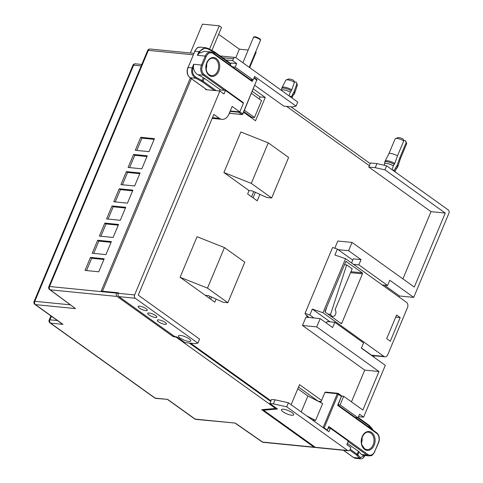 <?xml version="1.0" encoding="UTF-8"?>
<svg xmlns="http://www.w3.org/2000/svg" width="483" height="483" viewBox="0 0 483 483"><rect width="100%" height="100%" fill="white"/><g stroke="black" fill="none" stroke-linecap="round" stroke-linejoin="round"><path stroke-width="0.72" d="M104.835 223.092L99.395 236.102L113.107 237.461L118.552 224.456L104.835 223.092L106.037 223.949L118.25 225.163M100.893 236.247L106.037 223.949M90.478 257.415L85.038 270.426L98.749 271.784L104.189 258.779L90.478 257.415L91.679 258.278L103.893 259.486M86.535 270.571L91.679 258.278M126.377 171.61L120.931 184.615L134.648 185.973L140.088 172.968L126.377 171.61L127.572 172.467L139.792 173.675M122.428 184.76L127.572 172.467M140.734 137.281L135.294 150.291L149.006 151.65L154.445 138.645L140.734 137.281L141.93 138.144L154.149 139.352M136.786 150.436L141.93 138.144M119.198 188.768L113.753 201.779L127.47 203.138L132.91 190.127L119.198 188.768L120.394 189.626L132.614 190.839M115.25 201.924L120.394 189.626M97.657 240.256L92.217 253.261L105.928 254.619L111.374 241.615L97.657 240.256L98.858 241.114L111.072 242.327M93.714 253.412L98.858 241.114M112.014 205.933L106.574 218.938L120.285 220.296L125.731 207.292L112.014 205.933L113.215 206.79L125.429 208.004M108.071 219.089L113.215 206.79M133.556 154.445L128.11 167.45L141.827 168.815L147.267 155.804L133.556 154.445L134.751 155.303L146.971 156.516M129.607 167.601L134.751 155.303M176.361 336.868L176.223 337.212L173.035 336.524L173.397 335.667M209.169 298.114L209.924 296.314M251.565 196.762L253.732 191.582M275.878 407.845L275.624 408.461L176.223 337.212M235.263 423.09L195.174 419.111A2.469 1.799 95.7 0 0 195.85 419.377L235.263 423.09L262.595 442.072L314.01 447.167L261.689 409.662L275.624 408.461M270.715 401.433L189.221 343.021M370.201 163.598L290.989 106.815M190.362 53.003L202.431 24.15L219.246 25.816L221.522 27.446L211.892 50.473M209.483 49.163L219.246 25.816M249.693 67.626L256.129 52.255L255.646 51.904M248.184 50.057L239.363 49.181L218.642 34.335M235.813 57.676L239.363 49.181M118.178 293.688L116.705 292.638L101.182 291.098L190.338 77.956M314.01 447.167A2.469 1.799 95.7 0 0 314.687 447.427A2.469 1.799 95.7 0 0 315.351 447.324M155.876 398.403L167.637 399.375L155.206 398.143A2.469 1.799 -84.3 0 0 155.876 398.403A2.469 2.469 0 0 1 154.687 397.95A2.469 1.558 -54.4 0 0 155.206 398.143L50.558 323.127A2.469 1.558 125.6 0 1 50.039 322.94L154.687 397.95M61.854 323.731L62.989 324.365L50.558 323.127A2.469 1.799 95.7 0 1 49.918 319.818A2.469 0.652 -157.3 0 0 49.2 319.981A2.469 2.469 0 0 0 50.039 322.94M173.035 336.524L117.134 296.453A2.469 1.799 -84.3 0 1 116.494 293.139L116.705 292.638M116.494 293.139L49.556 286.504A2.469 0.652 -157.3 0 0 48.831 286.667A2.469 2.469 0 0 0 49.64 289.601L75.541 308.601L35.452 304.622L62.989 324.365M294.443 82.225A6.267 1.66 -157.3 0 0 290.15 80.395A6.267 1.66 -157.3 0 0 286.19 79.93L288.526 79.073A4.365 1.159 -157.3 0 1 291.285 79.399A4.365 1.159 -157.3 0 1 293.761 80.395L294.443 82.225L291.75 89.802A6.913 1.835 -157.3 0 0 286.854 87.695A6.913 1.835 -157.3 0 0 282.06 87.508A6.913 1.835 -157.3 0 0 282.042 87.544L281.619 88.558A6.913 1.835 22.7 0 1 286.431 88.709A6.913 1.835 22.7 0 1 291.327 90.816L291.75 89.802M281.529 90.448L281.619 90.224A6.267 1.66 22.7 0 1 285.984 90.363A6.267 1.66 22.7 0 1 290.271 92.187L291.327 90.816M290.271 92.187L289.094 95.869M291.044 97.264L291.611 96.437L289.613 96.244M293.718 92.531A6.913 1.835 22.7 0 1 294.37 93.889L294.799 92.881A6.913 1.835 -157.3 0 0 294.811 92.845L297.365 85.062A6.267 1.66 -157.3 0 0 297.305 84.579L296.278 82.315A4.365 1.159 -157.3 0 0 296.157 82.11L296.84 83.939L294.147 91.516L291.611 96.437M296.157 82.11L294.34 81.935M286.19 79.93A6.267 1.66 -157.3 0 0 285.803 80.226L282.06 87.508M297.305 84.579A6.267 1.66 -157.3 0 0 296.84 83.939M294.811 92.845A6.913 1.835 -157.3 0 0 294.147 91.516M281.583 90.309L281.583 88.763A6.913 1.835 22.7 0 1 281.619 88.558M294.37 93.889A6.913 1.835 22.7 0 1 294.256 94.064L293.151 95.145M292.668 93.907A6.267 1.66 22.7 0 1 293.187 95.06L291.98 97.94M283.038 411.782A6.647 1.763 22.7 0 1 281.432 409.662A6.647 1.763 22.7 0 1 285.634 409.681A6.647 1.763 22.7 0 1 292.088 412.675A6.647 1.763 22.7 0 1 293.694 414.794A6.647 1.763 22.7 0 1 289.492 414.776A6.647 1.763 22.7 0 1 283.038 411.782M180.062 337.967A6.647 1.763 22.7 0 1 178.462 335.854A6.647 1.763 22.7 0 1 182.665 335.872A6.647 1.763 22.7 0 1 189.119 338.867A6.647 1.763 22.7 0 1 190.725 340.986A6.647 1.763 22.7 0 1 186.523 340.962A6.647 1.763 22.7 0 1 180.062 337.967M148.903 314.91A4.939 1.31 22.7 0 1 147.707 313.34A4.939 1.31 22.7 0 1 150.829 313.352A4.939 1.31 22.7 0 1 155.629 315.58A4.939 1.31 22.7 0 1 156.818 317.15A4.939 1.31 22.7 0 1 153.697 317.138A4.939 1.31 22.7 0 1 148.903 314.91M139.321 308.045A4.939 1.31 22.7 0 1 138.132 306.476A4.939 1.31 22.7 0 1 141.253 306.488A4.939 1.31 22.7 0 1 146.053 308.715A4.939 1.31 22.7 0 1 147.243 310.285A4.939 1.31 22.7 0 1 144.121 310.273A4.939 1.31 22.7 0 1 139.321 308.045M158.478 321.781A4.939 1.31 22.7 0 1 157.289 320.205A4.939 1.31 22.7 0 1 160.41 320.223A4.939 1.31 22.7 0 1 165.21 322.445A4.939 1.31 22.7 0 1 166.4 324.015A4.939 1.31 22.7 0 1 163.278 324.002A4.939 1.31 22.7 0 1 158.478 321.781M230.24 110.963L239.803 111.911L232.142 106.423L228.888 114.193A9.497 6.919 -84.3 0 1 221.963 119.349A9.497 6.919 -84.3 0 1 219.367 118.347L213.86 114.399L138.253 295.137L199.557 339.084L197.861 343.135L135.24 298.246L118.945 296.634L174.526 336.476L177.074 337.025L184.832 342.586L195.5 343.642L197.861 343.135M286.715 406.825L273.396 403.873L269.84 403.516L277.502 409.01L263.573 410.212L315.308 447.294A2.469 1.799 -84.3 0 0 315.985 447.56L348.321 450.766A2.469 1.799 95.7 0 1 347.645 450.506L286.715 406.825L288.411 402.774L328.869 431.772L330.354 428.228L328.434 428.035M330.354 428.228L348.315 441.1L346.83 444.65L350.9 447.566L350.121 449.425A2.469 1.799 95.7 0 1 348.321 450.766M288.411 402.774L275.093 399.815L271.537 399.465L270.969 400.818L190.519 343.147M338.172 249.675L348.581 250.707L361.036 259.637L353.272 258.864L351.558 262.963M399.061 297.009L399.489 295.988L384.371 285.151M399.489 295.988L413.714 297.395L389.769 280.231L387.577 285.471L382.216 284.94M341.632 396.096L343.709 396.301L362.866 410.031L378.974 371.518L364.743 370.111L302.485 325.482L305.944 317.204L320.175 318.611L332.63 327.54L334.822 322.306L363.554 342.9L361.362 348.14L385.313 365.305L363.621 417.161L358.537 416.654M205.885 89.101L205.661 89.645L219.892 91.052L134.606 294.938A2.469 1.799 95.7 0 0 135.24 298.246M219.409 91.009L219.886 89.874L225.446 90.424L223.961 93.974L219.892 91.052M355.458 417.529L358.066 417.789L359.545 414.245L363.621 417.161M254.825 85.364L283.75 106.097L292.281 106.942L296.061 106.133L254.638 76.441L253.158 79.991L250.55 79.731M225.778 59.97L232.607 60.647L236.682 63.569L231.115 63.013L230.222 65.157M191.377 78.699L102.474 291.225L118.516 292.813L118.305 293.32A2.469 1.799 95.7 0 0 118.945 296.634M369.326 165.681L370.461 162.982L376.927 163.622L375.231 167.673L368.764 167.033L369.326 165.681L286.6 106.381M269.84 403.516L270.969 400.818M263.573 410.212L263.881 409.475M222.645 57.725L233.386 58.793A2.469 1.799 95.7 0 1 235.185 57.453A2.469 1.799 95.7 0 1 235.861 57.712L297.757 102.082L296.061 106.133M413.714 297.395L448.906 213.275A2.469 1.799 95.7 0 0 448.266 209.966L386.611 165.772L384.921 169.823L375.231 167.673M386.611 165.772L376.927 163.622M384.921 169.823L445.254 213.075L431.023 211.663L368.764 167.033M273.396 403.873L275.093 399.815M297.8 388.773L307.906 396.018L301.235 411.963M307.906 396.018L322.638 403.54L315.574 420.433L312.471 420.017M306.783 415.941L315.574 420.433M224.45 247.58L244.803 262.172L227.843 302.708L223.061 302.237L208.342 295.602L205.233 295.294L180.093 277.266L197.052 236.73L224.45 247.58L207.491 288.122L227.843 302.708M271.657 197.982L288.611 157.44L268.258 142.853L240.86 131.998L223.901 172.54L249.041 190.562L252.15 190.87L266.87 197.505L271.657 197.982L251.299 183.389L268.258 142.853M334.822 322.306L327.057 321.533L326.411 323.079M358.066 417.789L340.104 404.917L338.185 404.724M361.036 259.637L358.845 264.871L353.478 264.34M253.158 79.991L235.197 67.113L232.589 66.853M236.682 63.569L235.197 67.113M387.577 285.471L358.845 264.871M225.446 90.424L243.408 103.302L239.803 111.911M180.093 277.266L207.491 288.122M251.299 183.389L223.901 172.54M343.709 396.301L340.104 404.917M364.743 370.111L351.461 401.862M378.974 371.518L316.715 326.888L302.485 325.482M320.175 318.611L316.715 326.888M334.797 248.226L337.816 241.023L352.047 242.43L348.581 250.707M445.254 213.075L414.305 287.059L352.047 242.43M431.023 211.663L402.907 278.89M251.468 93.394L261.526 100.609L254.463 117.496L244.398 110.287M298.506 387.082L318.303 401.276L321.086 401.548M291.128 404.718L299.532 384.625L321.563 400.413M243.837 111.639L251.613 117.218L254.463 117.496M252.313 91.372L260.096 96.944L265.27 97.457L255.519 120.768L243.589 112.219M253.34 88.908L265.27 97.457M251.371 117.798L251.613 117.218M259.244 98.973L260.096 96.944M384.1 165.216L384.673 163.834A6.267 1.66 22.7 0 1 389.038 163.966A6.267 1.66 22.7 0 1 393.331 165.796L394.804 163.411A6.913 1.835 22.7 0 0 389.908 161.304A6.913 1.835 22.7 0 0 385.114 161.117A6.913 1.835 22.7 0 0 385.102 161.153L384.673 162.167A6.913 1.835 22.7 0 1 389.485 162.312A6.913 1.835 22.7 0 1 394.382 164.425M394.013 171.079L395.722 167.51A6.267 1.66 22.7 0 1 396.241 168.67L394.949 171.749M393.331 165.796L392.063 169.678M395.722 167.51L396.772 166.14A6.913 1.835 22.7 0 1 397.424 167.498A6.913 1.835 22.7 0 1 397.31 167.667L396.205 168.754M384.643 163.918L384.637 162.366A6.913 1.835 22.7 0 1 384.673 162.167M396.772 166.14L397.201 165.126A6.913 1.835 22.7 0 1 397.865 166.448A6.913 1.835 22.7 0 1 397.853 166.484L397.424 167.498M394.804 163.411L397.497 155.828A6.267 1.66 -157.3 0 0 393.204 154.005A6.267 1.66 -157.3 0 0 388.857 153.835A6.267 1.66 -157.3 0 0 388.845 153.866M399.894 157.549L406.167 142.545A6.267 1.66 22.7 0 1 406.638 143.185A6.267 1.66 22.7 0 1 406.68 143.705L400.413 158.69A6.267 1.66 -157.3 0 0 400.419 158.672A6.267 1.66 -157.3 0 0 399.894 157.549L397.201 165.126M385.114 161.117L388.857 153.835L395.118 138.869A6.267 1.66 22.7 0 1 395.517 138.536A6.267 1.66 22.7 0 1 399.483 139.001A6.267 1.66 22.7 0 1 403.77 140.831L397.497 155.828M395.517 138.536L397.859 137.679A4.365 1.159 22.7 0 1 400.618 138.005A4.365 1.159 22.7 0 1 403.088 139.001L403.77 140.831M403.667 140.541L405.485 140.722A4.365 1.159 22.7 0 1 405.605 140.921L406.638 143.185M405.485 140.722L406.167 142.545M253.062 197.837L255.368 192.325M210.666 299.188L211.56 297.051M373.908 357.13L374.47 355.79M205.233 295.294L214.814 302.159L216.094 299.098M249.041 190.562L247.628 193.943L257.21 200.807L259.902 194.365M233.386 58.793L232.607 60.647M216.33 90.701L203.071 81.198A3.798 1.008 22.7 0 0 202.099 80.595L201.489 81.337L195.808 78.258C192.083 75.795 190.863 72.341 192.156 67.898L188.074 67.493L194.854 51.276L198.936 51.681L205.51 47.66L200.397 47.153A7.595 5.536 95.7 0 0 194.854 51.276L188.074 67.493A7.595 5.536 95.7 0 0 190.036 77.685L195.808 78.258L196.418 77.509L202.099 80.595L203.331 77.636A3.798 1.008 22.7 0 1 204.309 78.24L220.64 89.947M203.331 77.636L197.879 74.678L203.458 75.233L224.523 90.333M193.466 66.95L192.952 68.175L192.156 67.898L193.671 64.269L193.466 66.95C193.55 70.427 195.023 73.005 197.879 74.678M199.225 53.178L197.414 55.316L198.936 51.681L199.739 51.959L199.225 53.178L204.472 51.337L210.775 51.965A7.595 5.536 95.7 0 0 205.239 56.088L206.235 56.487L202.492 65.44A6.834 4.981 95.7 0 0 204.255 74.611L243.287 102.589L242.689 102.788M213.552 53.208L214.005 51.615L208.324 48.535L205.51 47.66L208.324 48.535L208.288 49.133L213.969 52.218A3.798 1.008 22.7 0 1 214.941 52.816L230.669 64.088M213.088 53.492L252.12 81.47L251.595 80.48L213.015 52.828A0.761 0.477 125.6 0 1 213.088 53.492A6.834 4.981 95.7 0 0 206.235 56.487M229.413 112.937L229.92 113.3L230.168 112.919M372.109 428.554L368.982 425.221A0.761 0.477 125.6 0 1 369.054 425.891L368.607 426.96M371.825 428.385L372.604 429.828M347.355 443.382L358.422 451.309A3.798 1.008 22.7 0 1 359.08 451.883L361.459 454.533L367.032 455.089L348.128 441.54M378.394 442.814L374.687 451.472A6.834 4.981 95.7 0 1 367.835 454.467A0.761 0.477 -54.4 0 1 367.032 455.089A7.595 5.536 95.7 0 0 369.109 455.892L362.805 455.264L361.459 454.533M365.1 455.493L363.282 457.908L361.767 458.765L360.807 458.85L359.388 458.113A0.761 0.64 -41.8 0 0 360.318 457.6L357.849 454.841A3.798 1.008 -157.3 0 0 357.185 454.268L350.193 449.256M367.835 454.467L328.802 426.483L328.482 427.455M328.772 427.238L327.281 430.118L328.802 426.483M313.159 420.512L313.286 420.204M320.676 402.538L324.884 392.474L337.303 393.705L323.169 427.491A0.761 0.555 95.7 0 0 323.121 427.654M324.884 392.474L325.753 392.093L337.858 393.295A0.761 0.555 95.7 0 0 337.303 393.705L341.415 396.332L337.635 405.37L337.877 404.989L337.635 405.37L376.668 433.348A0.761 0.477 125.6 0 0 376.589 432.683C379.348 435.129 380.024 438.492 378.618 442.76L374.687 451.472M330.577 314.312L346.709 264.877L352.167 268.796L335.051 309.718A3.798 2.771 -84.3 0 1 335.655 314.053A3.798 2.771 -84.3 0 1 332.769 316.419A3.798 2.771 -84.3 0 1 331.73 316.015A3.798 2.771 -84.3 0 1 330.577 314.312L327.86 314.041M400.184 317.579L396.591 315.007L386.696 338.649L390.288 341.227L400.184 317.579L395.698 317.132M322.958 312.718L383.931 356.43A3.798 2.771 95.7 0 0 384.969 356.828A3.798 2.771 95.7 0 0 387.74 354.77L407.525 307.472A3.798 2.771 95.7 0 0 406.541 302.376L345.568 258.671L322.958 312.718L312.296 309.078L330.094 321.835M346.45 261.496A0.761 0.555 95.7 0 0 345.689 261.828L325.053 311.155A0.761 0.555 95.7 0 0 325.252 312.169L341.052 323.501A0.761 0.555 95.7 0 0 341.819 323.169L362.449 273.843A0.761 0.555 95.7 0 0 362.25 272.823L346.021 261.454M361.435 347.971L371.512 355.198A3.798 2.771 95.7 0 0 372.55 355.597L384.969 356.828M345.568 258.671L334.906 255.024L337.382 249.107L332.594 247.471L305.033 313.352L309.82 314.988L312.296 309.078M352.747 260.126L337.382 249.107M305.033 313.352L305.938 314.916L308.329 316.637L306.777 316.48L308.082 317.416M309.82 314.988L314.028 318.001M326.091 308.667A3.798 2.771 -84.3 0 1 326.321 308.534L325.156 312.084M346.709 264.877L344.5 264.66M326.919 306.699L326.321 308.534M307.085 315.743L306.777 316.48M331.749 316.317L331.586 316.709M263.271 442.331A2.469 2.469 0 0 1 262.106 441.903A2.469 1.491 124.8 0 0 262.595 442.072A2.469 1.799 95.7 0 0 263.271 442.331L314.687 447.427M167.637 399.375L195.174 419.111A2.469 1.558 125.6 0 1 194.655 418.924A2.469 2.469 0 0 0 195.85 419.377M34.933 304.435A2.469 1.558 -54.4 0 0 35.452 304.622A2.469 1.799 95.7 0 1 34.818 301.314A2.469 0.652 -157.3 0 0 34.094 301.477A2.469 2.469 0 0 0 34.933 304.435L61.939 323.791M57.435 320.561L49.918 319.818L51.415 316.244M117.134 296.453L50.19 289.818L75.541 308.601M49.64 289.601A2.469 1.618 -53.5 0 0 50.19 289.818A2.469 1.799 95.7 0 1 49.556 286.504L148.335 50.359A2.469 0.652 -157.3 0 0 147.617 50.522L48.831 286.667M70.174 304.815L34.818 301.314L133.598 65.163A2.469 0.652 -157.3 0 0 132.879 65.326L34.094 301.477M141.175 65.917L133.598 65.163A2.469 1.799 -84.3 0 1 135.397 63.822A2.469 2.469 0 0 0 132.879 65.326M193.182 54.802L148.335 50.359A2.469 1.799 -84.3 0 1 150.135 49.018A2.469 2.469 0 0 0 147.617 50.522M260.446 40.433C261.001 39.479 259.673 38.38 256.473 37.137C254.65 36.569 253.641 36.696 253.436 37.505A3.798 1.008 22.7 0 1 256.081 37.589A3.798 1.008 22.7 0 1 260.446 40.433L249.216 67.282M219.367 118.347L212.496 117.665M392.582 170.052L394.581 170.251M347.645 450.506L315.308 447.294M134.606 294.938L118.305 293.32M206.144 68.942A8.736 6.37 95.7 0 0 206.658 63.768M209.26 74.877A8.736 6.37 95.7 0 0 211.391 75.626A8.736 6.37 95.7 0 0 217.35 71.75A8.736 6.37 95.7 0 0 218.117 62.971A8.736 6.37 95.7 0 0 215.503 59.168A8.736 6.37 95.7 0 0 213.112 58.244C210.328 57.821 208.125 59.826 206.507 64.251C205.529 68.972 206.41 72.474 209.157 74.762L211.391 75.626M209.236 75.433A9.497 6.919 95.7 0 0 217.368 73.676A9.497 6.919 95.7 0 0 219.143 62.675A9.497 6.919 95.7 0 0 216.299 58.54A9.497 6.919 95.7 0 0 206.778 62.693A9.497 6.919 95.7 0 0 209.236 75.433M201.489 81.337A3.037 0.809 22.7 0 1 202.274 81.82A0.761 0.477 -54.4 0 0 203.071 81.198L204.309 78.24M196.418 77.509C192.959 75.288 191.805 72.172 192.952 68.175M214.392 90.508L202.274 81.82M251.643 79.84L251.426 80.359M214.494 53.885L214.941 52.816A0.761 0.477 -54.4 0 0 214.706 52.092M199.739 51.959C201.743 48.421 204.593 47.479 208.288 49.133M193.671 64.269L201.496 65.042A7.595 5.536 95.7 0 0 203.458 75.233A0.761 0.477 -54.4 0 0 204.255 74.611M230.868 63.617L214.869 52.152L208.378 48.596M197.414 55.316L205.239 56.088L201.496 65.042L202.492 65.44M212.852 52.768A0.761 0.477 125.6 0 1 213.015 52.828L210.775 51.965A7.595 5.536 95.7 0 1 212.852 52.768M206.887 89.766L190.036 77.685A0.761 0.477 -54.4 0 1 189.873 77.624L206.796 89.753M189.759 77.473A0.761 0.477 -54.4 0 0 189.873 77.624C187.114 75.179 186.444 71.816 187.851 67.548M252.76 79.949L252.12 81.47M243.088 103.072L243.287 102.589M229.92 113.3L241.82 114.483A0.761 0.477 -54.4 0 0 242.623 113.855L239.828 111.851M242.581 114.151L256.757 80.075L253.961 78.071M230.059 111.392L238.711 112.249A0.761 0.477 -54.4 0 0 239.369 111.869M238.451 111.778A0.761 0.555 95.7 0 0 238.711 112.249L241.82 114.483A0.761 0.555 95.7 0 0 242.031 114.562L229.926 113.36L229.395 112.98M256.521 79.345A0.761 0.477 125.6 0 1 256.757 80.075L242.804 114.097A0.761 0.761 0 0 1 242.031 114.562M370.89 433.148A8.736 6.37 95.7 0 0 368.499 432.225C364.387 431.247 359.738 439.059 361.984 444.994L364.544 448.749L366.778 449.613A8.736 6.37 95.7 0 0 373.679 443.255A8.736 6.37 95.7 0 0 370.89 433.148M371.687 432.526A9.497 6.919 95.7 0 0 363.554 434.283A9.497 6.919 95.7 0 0 361.779 445.284A9.497 6.919 95.7 0 0 364.623 449.419A9.497 6.919 95.7 0 0 374.144 445.266A9.497 6.919 95.7 0 0 371.687 432.526M357.704 417.753L369.054 425.891A3.798 1.008 -157.3 0 1 369.718 426.459L369.302 427.455M372.194 429.224L369.718 426.459A0.761 0.64 -41.8 0 0 369.634 425.789M368.819 425.161A0.761 0.477 125.6 0 1 368.982 425.221L358.193 417.487M364.647 448.864A8.736 6.37 95.7 0 0 366.778 449.613M338.034 405.098L341.415 396.332A0.761 0.477 125.6 0 0 341.336 395.668L338.227 393.434A0.761 0.477 125.6 0 1 338.299 394.104L324.165 427.884L327.281 430.118A0.761 0.477 125.6 0 1 327.051 430.468M329.43 428.137L328.633 427.564M358.422 451.309L357.185 454.268A0.761 0.477 125.6 0 1 356.382 454.889L349.71 450.108M359.08 451.883L357.849 454.841A0.761 0.64 138.2 0 1 356.913 455.348A3.037 0.809 -157.3 0 0 356.382 454.889M364.985 455.481L360.318 457.6M353.345 457.347A0.761 0.477 -54.4 0 0 353.61 457.54L359.388 458.113L356.913 455.348M376.432 432.623A0.761 0.477 125.6 0 1 376.589 432.683L338.052 405.056M378.43 442.519A6.834 4.981 95.7 0 0 376.668 433.348M374.651 451.762L374.868 451.714C372.719 454.805 371.493 456.097 371.192 455.602L369.109 455.892M361.532 442.929A8.736 6.37 95.7 0 0 362.045 437.755M343.491 450.283L353.61 457.54A7.595 5.536 95.7 0 0 355.687 458.343L360.807 458.85M322.849 427.461L324.165 427.884A0.761 0.477 -54.4 0 1 323.936 428.24M338.064 393.373A0.761 0.555 95.7 0 0 337.858 393.295A0.761 0.761 0 0 1 338.227 393.434A0.761 0.477 125.6 0 0 338.064 393.373M341.372 396.628L341.596 396.573A0.761 0.761 0 0 0 341.336 395.668A0.761 0.477 125.6 0 0 341.179 395.607M371.512 355.198L383.931 356.43M340.394 323.024L341.819 323.169M362.449 273.843L350.549 272.666M350.954 271.706L362.25 272.823M262.106 441.903L235.293 423.283M167.649 399.568L194.655 418.924M49.2 319.981L50.914 315.888M150.135 49.018L193.792 53.347M135.397 63.822L141.785 64.456M253.436 37.505L242.877 62.742M212.194 118.377L221.963 119.349M400.419 158.672L397.865 166.448M235.185 57.453L220.188 55.962M206.507 64.257L206.09 68.435M194.637 51.331C196.786 48.24 198.012 46.942 198.314 47.443L200.397 47.153M256.938 80.317A0.761 0.761 0 0 0 256.678 79.405L254.155 77.594M372.109 428.56L372.967 430.081M361.477 442.416L361.894 438.244M343.401 450.277L353.453 457.479L355.687 458.343M330.915 316.232L332.769 316.419"/></g></svg>
